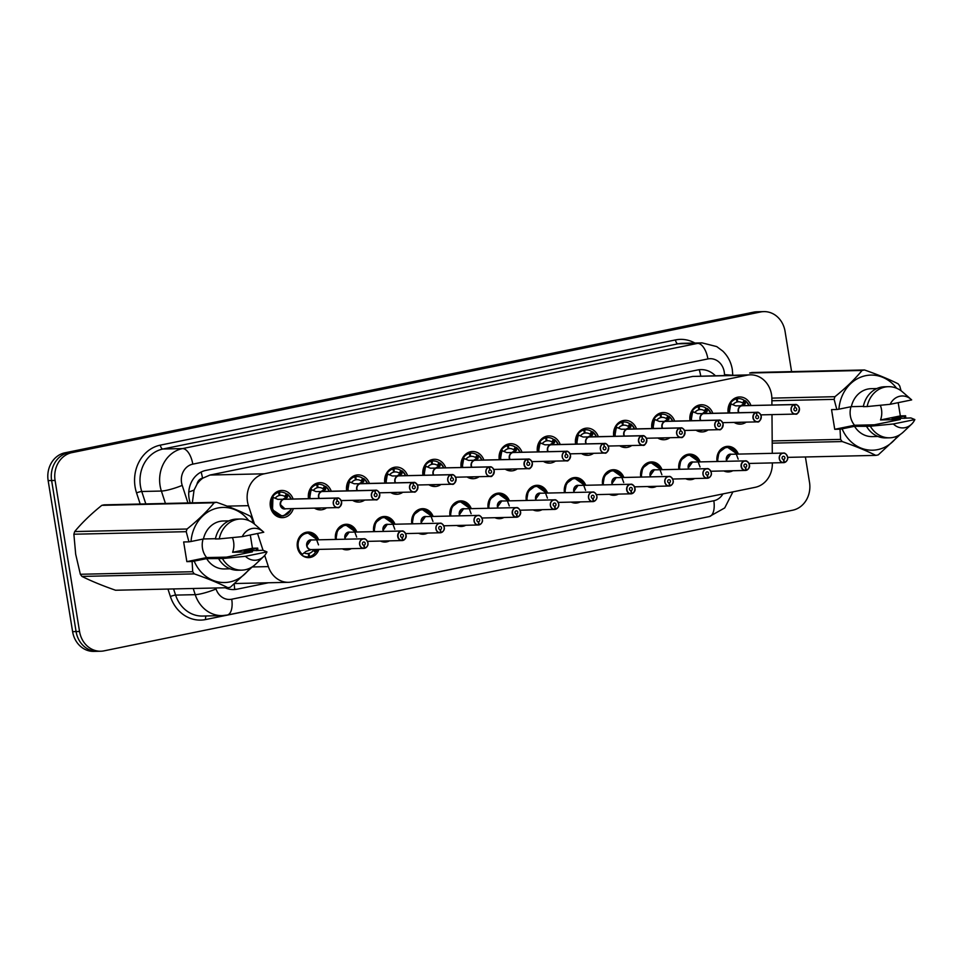 <?xml version="1.0" encoding="UTF-8"?>
<svg xmlns="http://www.w3.org/2000/svg" width="963" height="963" viewBox="0 0 963 963"><rect width="100%" height="100%" fill="white"/><g stroke="black" fill="none" stroke-linecap="round" stroke-linejoin="round"><path stroke-width="1.44" d="M318.885 549.404A12.784 11.207 -91.3 0 1 308.678 557.625A12.784 11.207 -91.3 0 1 297.374 547.092A12.784 11.207 -91.3 0 1 308.1 532.058A12.784 11.207 -91.3 0 1 318.669 539.81M351.29 548.669A12.784 11.207 -91.3 0 1 346.836 549.837A12.784 11.207 -91.3 0 1 342.334 548.874M335.545 539.436A12.784 11.207 -91.3 0 1 335.521 539.304A12.784 11.207 -91.3 0 1 346.259 524.269A12.784 11.207 -91.3 0 1 356.816 532.021M389.437 540.881A12.784 11.207 -91.3 0 1 384.983 542.049A12.784 11.207 -91.3 0 1 380.481 541.074M373.704 531.636A12.784 11.207 -91.3 0 1 373.68 531.516A12.784 11.207 -91.3 0 1 384.406 516.481A12.784 11.207 -91.3 0 1 394.974 524.233M427.596 533.081A12.784 11.207 -91.3 0 1 423.142 534.248A12.784 11.207 -91.3 0 1 418.64 533.285M411.851 523.848A12.784 11.207 -91.3 0 1 411.827 523.716A12.784 11.207 -91.3 0 1 422.564 508.681A12.784 11.207 -91.3 0 1 433.121 516.445M465.743 525.292A12.784 11.207 -91.3 0 1 461.289 526.46A12.784 11.207 -91.3 0 1 456.787 525.497M450.01 516.06A12.784 11.207 -91.3 0 1 449.986 515.927A12.784 11.207 -91.3 0 1 460.711 500.892A12.784 11.207 -91.3 0 1 471.28 508.645M503.89 517.504A12.784 11.207 -91.3 0 1 499.448 518.672A12.784 11.207 -91.3 0 1 494.946 517.697M488.157 508.259A12.784 11.207 -91.3 0 1 488.133 508.139A12.784 11.207 -91.3 0 1 498.858 493.104A12.784 11.207 -91.3 0 1 509.427 500.856M542.049 509.704A12.784 11.207 -91.3 0 1 537.595 510.872A12.784 11.207 -91.3 0 1 533.093 509.909M526.304 500.471A12.784 11.207 -91.3 0 1 526.292 500.339A12.784 11.207 -91.3 0 1 537.017 485.304A12.784 11.207 -91.3 0 1 547.586 493.068M580.195 501.916A12.784 11.207 -91.3 0 1 575.742 503.083A12.784 11.207 -91.3 0 1 571.24 502.12M564.462 492.683A12.784 11.207 -91.3 0 1 564.438 492.55A12.784 11.207 -91.3 0 1 575.164 477.516A12.784 11.207 -91.3 0 1 585.733 485.268M618.354 494.127A12.784 11.207 -91.3 0 1 613.9 495.295A12.784 11.207 -91.3 0 1 609.398 494.332M602.609 484.883A12.784 11.207 -91.3 0 1 602.585 484.762A12.784 11.207 -91.3 0 1 613.323 469.727A12.784 11.207 -91.3 0 1 623.88 477.479M656.501 486.327A12.784 11.207 -91.3 0 1 652.047 487.495A12.784 11.207 -91.3 0 1 647.545 486.532M640.768 477.094A12.784 11.207 -91.3 0 1 640.744 476.962A12.784 11.207 -91.3 0 1 651.47 461.927A12.784 11.207 -91.3 0 1 662.038 469.691M694.66 478.539A12.784 11.207 -91.3 0 1 690.206 479.706A12.784 11.207 -91.3 0 1 685.704 478.743M678.915 469.306A12.784 11.207 -91.3 0 1 678.891 469.174A12.784 11.207 -91.3 0 1 689.628 454.139A12.784 11.207 -91.3 0 1 700.185 461.891M732.807 470.751A12.784 11.207 -91.3 0 1 728.353 471.918A12.784 11.207 -91.3 0 1 723.851 470.955M717.062 461.506A12.784 11.207 -91.3 0 1 717.05 461.385A12.784 11.207 -91.3 0 1 727.775 446.351A12.784 11.207 -91.3 0 1 738.344 454.103M293.342 508.596A13.602 11.917 -91.3 0 1 282.388 517.661A13.602 11.917 -91.3 0 1 270.362 506.454A13.602 11.917 -91.3 0 1 281.774 490.456A13.602 11.917 -91.3 0 1 293.125 499.015M326.541 507.85A13.602 11.917 -91.3 0 1 320.547 509.872A13.602 11.917 -91.3 0 1 314.456 508.127M308.509 498.665L308.509 498.665A13.602 11.917 -91.3 0 1 319.921 482.668A13.602 11.917 -91.3 0 1 331.272 491.226M364.7 500.062A13.602 11.917 -91.3 0 1 358.693 502.072A13.602 11.917 -91.3 0 1 352.602 500.327M346.668 490.877A13.602 11.917 -91.3 0 1 346.668 490.865A13.602 11.917 -91.3 0 1 358.08 474.879A13.602 11.917 -91.3 0 1 369.431 483.426M402.847 492.262A13.602 11.917 -91.3 0 1 396.84 494.284A13.602 11.917 -91.3 0 1 390.749 492.538M384.815 483.077L384.815 483.077A13.602 11.917 -91.3 0 1 396.226 467.091A13.602 11.917 -91.3 0 1 407.578 475.638M441.006 484.473A13.602 11.917 -91.3 0 1 434.999 486.496A13.602 11.917 -91.3 0 1 428.908 484.75M422.962 475.289L422.962 475.289A13.602 11.917 -91.3 0 1 434.385 459.291A13.602 11.917 -91.3 0 1 445.737 467.849M479.153 476.685A13.602 11.917 -91.3 0 1 473.146 478.695A13.602 11.917 -91.3 0 1 467.055 476.95M461.121 467.5A13.602 11.917 -91.3 0 1 461.121 467.488A13.602 11.917 -91.3 0 1 472.532 451.503A13.602 11.917 -91.3 0 1 483.883 460.049M517.3 468.885A13.602 11.917 -91.3 0 1 511.305 470.907A13.602 11.917 -91.3 0 1 505.214 469.162M499.267 459.7L499.267 459.7A13.602 11.917 -91.3 0 1 510.679 443.714A13.602 11.917 -91.3 0 1 522.03 452.261M555.458 461.096A13.602 11.917 -91.3 0 1 549.452 463.119A13.602 11.917 -91.3 0 1 543.361 461.373M537.426 451.912L537.426 451.912A13.602 11.917 -91.3 0 1 548.838 435.914A13.602 11.917 -91.3 0 1 560.189 444.473M593.605 453.308A13.602 11.917 -91.3 0 1 587.599 455.318A13.602 11.917 -91.3 0 1 581.52 453.573M575.573 444.124A13.602 11.917 -91.3 0 1 575.573 444.112A13.602 11.917 -91.3 0 1 586.985 428.126A13.602 11.917 -91.3 0 1 598.336 436.672M631.764 445.508A13.602 11.917 -91.3 0 1 625.757 447.53A13.602 11.917 -91.3 0 1 619.666 445.785M613.732 436.323L613.732 436.323A13.602 11.917 -91.3 0 1 625.143 420.337A13.602 11.917 -91.3 0 1 636.495 428.884M669.911 437.72A13.602 11.917 -91.3 0 1 663.904 439.742A13.602 11.917 -91.3 0 1 657.813 437.996M651.879 428.535L651.879 428.535A13.602 11.917 -91.3 0 1 663.29 412.537A13.602 11.917 -91.3 0 1 674.642 421.096M708.07 429.931A13.602 11.917 -91.3 0 1 702.063 431.942A13.602 11.917 -91.3 0 1 695.972 430.196M690.026 420.747L690.026 420.747A13.602 11.917 -91.3 0 1 701.449 404.749A13.602 11.917 -91.3 0 1 712.801 413.296M746.217 422.131A13.602 11.917 -91.3 0 1 740.21 424.153A13.602 11.917 -91.3 0 1 734.119 422.408M728.184 412.946L728.184 412.946A13.602 11.917 -91.3 0 1 739.596 396.961A13.602 11.917 -91.3 0 1 750.947 405.507M771.917 405.038L771.881 398.754A23.979 21.005 88.7 0 0 771.532 394.589A23.979 21.005 88.7 0 0 750.321 374.836A23.979 21.005 88.7 0 0 747.047 375.209L264.319 473.796A23.979 21.005 88.7 0 0 248.454 505.659L254.485 524.125M196.958 484.293A23.979 21.005 -91.3 0 1 202.88 478.117L202.519 478.19A7.993 7.006 88.7 0 0 196.958 484.293L194.057 490.095L192.323 502.855M750.321 374.836L692.746 376.437L210.018 475.036L202.88 478.117M264.705 555.41L268.364 566.605A23.979 21.005 88.7 0 0 288.587 582.314A23.979 21.005 88.7 0 0 291.861 581.941L755.173 487.326A23.979 21.005 88.7 0 0 772.35 463.66L772.35 462.926M772.278 453.332L771.989 414.62M257.554 533.514L263.031 550.27L266.956 551.907A15.986 14.012 -91.3 0 1 263.633 556.566A15.986 14.012 -91.3 0 1 245.457 556.301L222.441 558.552L206.636 558.636L192.119 561.513L192.708 571.721L80.35 574.273A43.154 37.822 -91.3 0 0 81.963 576.428C91.256 581.062 102.451 585.673 115.572 590.247L227.918 587.707C218.637 583.072 207.43 578.474 194.321 573.888L81.963 576.428M805.405 456.98L809.522 482.391A23.979 21.005 -91.3 0 1 792.681 510.209L104.016 650.856A23.979 21.005 -91.3 0 1 100.742 651.229A23.979 21.005 -91.3 0 1 79.544 631.487L55.084 480.453L51.617 480.525A23.979 21.005 -91.3 0 1 68.457 452.706L757.111 312.06A23.979 21.005 -91.3 0 1 760.397 311.687A23.979 21.005 -91.3 0 0 757.111 312.06L68.457 452.706A23.979 21.005 -91.3 0 0 51.617 480.525L76.077 631.559L51.617 480.525L48.15 480.609A23.979 21.005 -91.3 0 1 64.99 452.791L753.656 312.144A23.979 21.005 -91.3 0 1 756.93 311.771L763.852 311.615A23.979 21.005 -91.3 0 1 785.062 331.356L791.586 371.622M100.742 651.229L97.275 651.313A23.979 21.005 -91.3 0 1 76.077 631.559A23.979 21.005 -91.3 0 0 97.275 651.313L93.82 651.385A23.979 21.005 -91.3 0 1 72.61 631.644L48.15 480.609M715.256 375.63A23.979 21.005 88.7 0 0 700.871 369.611A23.979 21.005 88.7 0 0 697.585 369.973L205.889 470.401A23.979 21.005 88.7 0 0 190.036 502.253L190.241 502.903M55.084 480.453A23.979 21.005 -91.3 0 1 71.912 452.634L760.577 311.976A23.979 21.005 -91.3 0 1 763.852 311.615M225.198 587.767A23.979 21.005 88.7 0 0 233.648 589.573A23.979 21.005 88.7 0 0 236.922 589.212L268.448 582.771M745.579 400.813A11.989 10.509 88.7 0 0 745.567 400.813L745.073 403.942L740.667 405.82M799.386 408.468A4.791 4.201 -91.3 0 1 791.117 410.142A4.791 4.201 -91.3 0 1 794.306 404.616L735.684 405.856L730.809 403.834L729.244 412.922A11.989 10.509 88.7 0 1 729.184 412.67A11.989 10.509 88.7 0 1 730.797 403.822L730.809 403.834M794.306 404.616L794.415 404.773A4.634 4.057 88.7 0 0 796.064 413.861A4.634 4.057 88.7 0 0 794.764 404.701L795.137 407.71L794.415 404.773M737.586 422.336A11.989 10.509 88.7 0 0 739.789 422.552A11.989 10.509 88.7 0 0 740.066 422.54M740.643 405.772L743.677 403.966L742.593 402.991L744.218 400.379A11.989 10.509 -91.3 0 0 738.477 398.598A11.989 10.509 -91.3 0 0 737.285 398.706L733.878 398.778M744.218 400.379L745.711 401.053A11.688 10.244 -91.4 0 1 749.045 405.555M730.797 403.822L730.436 403.196A11.989 10.509 -91.3 0 1 736.394 398.887L737.02 402.004A8.787 7.704 88.7 0 0 732.927 404.785M738.886 412.706A4.791 4.201 -91.4 0 1 738.465 411.333A4.791 4.201 88.7 0 0 738.886 412.706L738.465 411.333A4.791 4.201 88.7 0 1 741.654 405.82M794.764 404.701L794.668 404.544A4.791 4.201 -91.3 0 1 795.137 404.508L742.485 405.7A4.791 4.201 88.7 0 0 742.016 405.736L742.028 405.808M794.668 404.544L742.016 405.748M795.137 407.71A1.601 1.396 -91.3 0 1 796.702 409.022A1.601 1.396 -91.3 0 1 793.945 409.576A1.601 1.396 -91.3 0 1 795.017 407.734M736.394 398.887L733.625 398.947M737.285 398.706L737.682 401.872L736.996 401.884M739.789 422.54L741.426 422.36M742.593 402.991A8.787 7.704 88.7 0 0 738.549 401.788A8.787 7.704 88.7 0 0 737.682 401.872M730.411 403.834L730.436 403.196L731.736 404.195M784.051 462.469L784.002 462.625A4.791 4.201 -91.3 0 1 779.284 458.725A4.791 4.201 -91.3 0 1 783.304 453.079C784.869 452.658 786.29 453.97 787.565 457.04A4.791 4.201 -91.3 0 1 784.376 462.553L784.4 462.396A4.634 4.057 88.7 0 0 782.75 453.308A4.634 4.057 88.7 0 0 784.051 462.469L783.364 459.471M727.763 447.157A11.989 10.509 88.7 0 0 727.402 447.157A11.989 10.509 88.7 0 0 725.765 447.338A11.989 10.509 88.7 0 0 717.351 461.253A11.989 10.509 88.7 0 0 717.399 461.506L718.964 452.393L725.765 447.338L727.414 447.157L723.899 447.229M729.376 470.823A11.989 10.509 -91.3 0 1 729.268 470.859L728.365 471.039A11.989 10.509 -91.3 0 1 727.185 471.136A11.989 10.509 -91.3 0 1 724.97 470.919M787.541 457.028A4.791 4.201 -91.3 0 0 783.304 453.079L730.652 454.271A4.791 4.201 -91.2 0 0 726.632 459.917L730.652 454.271A4.791 4.201 88.7 0 0 727.041 461.289M783.677 459.459A1.601 1.396 -91.3 0 1 782.112 458.159A1.601 1.396 -91.3 0 1 784.869 457.594A1.601 1.396 -91.3 0 1 783.798 459.435L783.244 459.447M787.565 457.04C788.179 459.303 787.12 461.145 784.364 462.553L784.051 462.565M783.798 459.435L784.4 462.396M784.002 462.625L748.997 463.456M738.176 459.146L734.986 450.588L727.414 447.157L737.285 454.127M710.887 413.344A11.688 10.244 -91.4 0 0 707.552 408.842L706.926 411.731L702.521 413.609M703.484 413.609L697.537 413.645L692.65 411.622L691.085 420.723A11.989 10.509 88.7 0 1 691.037 420.47A11.989 10.509 88.7 0 1 692.65 411.622L692.289 410.984A11.989 10.509 -91.3 0 1 698.235 406.675L695.479 406.735M756.617 412.501L756.521 412.345A4.791 4.201 -91.3 0 1 761.227 416.245A4.791 4.201 -91.3 0 1 752.97 417.942A4.791 4.201 -91.3 0 1 756.16 412.417L756.268 412.573A4.634 4.057 88.7 0 0 757.917 421.65A4.634 4.057 88.7 0 0 756.617 412.501L756.978 415.51L756.268 412.573M699.427 430.124A11.989 10.509 88.7 0 0 701.642 430.341A11.989 10.509 88.7 0 0 701.907 430.329M707.408 408.613L707.42 408.601A11.989 10.509 88.7 0 0 707.42 408.601L705.422 411.213L704.447 410.78A8.787 7.704 88.7 0 0 700.402 409.588A8.787 7.704 88.7 0 0 699.523 409.66L698.837 409.672M704.447 410.78L706.06 408.18A11.989 10.509 -91.3 0 0 700.33 406.386A11.989 10.509 -91.3 0 0 699.138 406.494L695.731 406.567M706.06 408.18L707.035 408.613M698.235 406.675L698.861 409.793A8.787 7.704 88.7 0 0 694.768 412.585M756.16 412.417L703.508 413.609A4.791 4.201 88.7 0 0 700.727 420.506A4.791 4.201 -91.4 0 1 700.318 419.134L700.739 420.506M722.683 422.673L757.207 421.89C758.988 422.588 760.337 420.711 761.252 416.257C759.988 413.199 758.567 411.875 756.99 412.296L704.338 413.488A4.791 4.201 88.7 0 0 703.869 413.536L703.857 413.536A4.791 4.201 -91.4 0 1 703.869 413.536L703.869 413.596M756.521 412.345L703.869 413.536M756.978 415.51A1.601 1.396 -91.3 0 1 758.555 416.81A1.601 1.396 -91.3 0 1 755.799 417.376A1.601 1.396 -91.3 0 1 756.858 415.535M699.138 406.494L699.523 409.66M702.484 413.56L705.422 411.213M692.265 411.622L692.289 410.984L693.577 411.983M657.573 414.367L660.991 414.283A11.989 10.509 -91.3 0 1 662.171 414.186A11.989 10.509 -91.3 0 1 667.913 415.968L669.261 416.389A11.989 10.509 88.7 0 0 669.261 416.389L668.767 419.519L664.362 421.409M665.337 421.409L659.378 421.445L654.503 419.411L652.938 428.511A11.989 10.509 88.7 0 1 652.89 428.258A11.989 10.509 88.7 0 1 654.491 419.411L654.13 418.785A11.989 10.509 -91.3 0 1 660.088 414.475L657.32 414.535M684.524 430.461L719.06 429.679C720.842 430.377 722.19 428.499 723.105 424.045C721.841 420.987 720.42 419.675 718.843 420.097A4.791 4.201 -91.3 0 1 719.06 429.679A4.791 4.201 -91.3 0 1 718.001 420.205L718.109 420.362A4.634 4.057 88.7 0 0 719.758 429.45A4.634 4.057 88.7 0 0 718.458 420.289L718.362 420.133A4.791 4.201 -91.3 0 1 718.843 420.097L666.191 421.288A4.791 4.201 88.7 0 0 665.71 421.325L665.674 421.325M661.28 437.912A11.989 10.509 88.7 0 0 663.483 438.129A11.989 10.509 88.7 0 0 663.76 438.117M660.088 414.475L660.714 417.593A8.787 7.704 88.7 0 0 656.622 420.374M662.58 428.294A4.791 4.201 -91.4 0 1 662.159 426.922A4.791 4.201 88.7 0 0 662.58 428.294L662.159 426.922A4.791 4.201 88.7 0 1 665.349 421.397L718.001 420.205M718.362 420.133L665.722 421.397M718.458 420.289L718.831 423.299A1.601 1.396 -91.3 0 1 720.396 424.599A1.601 1.396 -91.3 0 1 717.652 425.165A1.601 1.396 -91.3 0 1 718.711 423.323L718.109 420.362M660.991 414.283L661.376 417.448L660.69 417.473M664.338 421.361L667.371 419.555L667.648 418.989L666.288 418.58A8.787 7.704 88.7 0 0 662.243 417.376A8.787 7.704 88.7 0 0 661.376 417.448M669.261 416.401L669.405 416.63A11.688 10.244 -91.4 0 1 672.74 421.132M654.106 419.423L654.13 418.785L655.43 419.784M619.426 422.155L622.832 422.083A11.989 10.509 -91.3 0 1 624.024 421.975A11.989 10.509 -91.3 0 1 629.754 423.756L631.114 424.177A11.989 10.509 88.7 0 0 631.114 424.177L630.621 427.319L626.215 429.197M627.178 429.197L621.231 429.233L616.344 427.211L614.779 436.299A11.989 10.509 88.7 0 1 614.731 436.046A11.989 10.509 88.7 0 1 616.344 427.199L615.983 426.573A11.989 10.509 -91.3 0 1 621.929 422.263L619.173 422.324M646.378 438.249L680.901 437.467C682.683 438.177 684.031 436.299 684.946 431.833C683.682 428.776 682.261 427.464 680.685 427.885A4.791 4.201 -91.3 0 1 680.901 437.467A4.791 4.201 -91.3 0 1 679.854 427.993L679.962 428.15A4.634 4.057 88.7 0 0 681.611 437.238A4.634 4.057 88.7 0 0 680.311 428.078L680.215 427.921A4.791 4.201 -91.3 0 1 680.685 427.885L628.032 429.077A4.791 4.201 88.7 0 0 627.563 429.113L627.527 429.125M623.121 445.713A11.989 10.509 88.7 0 0 625.336 445.929A11.989 10.509 88.7 0 0 625.613 445.917M621.929 422.263L622.567 425.381A8.787 7.704 88.7 0 0 618.475 428.162M624.433 436.083A4.791 4.201 -91.4 0 1 624.012 434.71A4.791 4.201 88.7 0 0 624.433 436.083L624.012 434.71A4.791 4.201 88.7 0 1 627.202 429.197L679.854 427.993M680.215 427.921L627.563 429.185M680.311 428.078L680.672 431.087A1.601 1.396 -91.3 0 1 682.249 432.399A1.601 1.396 -91.3 0 1 679.493 432.953A1.601 1.396 -91.3 0 1 680.552 431.111L679.962 428.15M622.832 422.083L623.23 425.249L622.543 425.261M626.191 429.149L629.224 427.343L628.141 426.368A8.787 7.704 88.7 0 0 624.096 425.165A8.787 7.704 88.7 0 0 623.23 425.249M631.114 424.189L631.259 424.43A11.688 10.244 -91.4 0 1 634.581 428.932M615.959 427.211L615.983 426.573L617.271 427.572M581.267 429.943L584.685 429.871A11.989 10.509 -91.3 0 1 585.865 429.763A11.989 10.509 -91.3 0 1 591.607 431.544L592.967 431.978A11.989 10.509 88.7 0 0 592.967 431.978L592.462 435.107L588.056 436.985L591.065 435.144L591.342 434.578L589.994 434.157A8.787 7.704 88.7 0 0 585.937 432.965A8.787 7.704 88.7 0 0 585.071 433.037L584.385 433.049M641.695 435.794L641.803 435.95A4.634 4.057 88.7 0 0 643.465 445.026A4.634 4.057 88.7 0 0 642.152 435.878L642.056 435.721A4.791 4.201 -91.3 0 1 646.775 439.622A4.791 4.201 -91.3 0 1 638.517 441.319A4.791 4.201 -91.3 0 1 641.695 435.794L583.084 437.021L578.197 434.999L576.632 444.099M608.219 446.05L642.754 445.267C644.536 445.965 645.884 444.087 646.799 439.634C645.535 436.576 644.115 435.252 642.538 435.673L589.886 436.865A4.791 4.201 88.7 0 0 589.404 436.913L589.38 436.913M578.197 434.999L578.185 434.987A11.989 10.509 88.7 0 0 576.584 443.847A11.989 10.509 88.7 0 0 576.62 444.099M584.974 453.501A11.989 10.509 88.7 0 0 587.177 453.717A11.989 10.509 88.7 0 0 587.454 453.705M578.185 434.987L577.824 434.361A11.989 10.509 -91.3 0 1 583.783 430.052L584.409 433.169A8.787 7.704 88.7 0 0 580.316 435.95M586.274 443.883A4.791 4.201 -91.4 0 1 585.865 442.511A4.791 4.201 88.7 0 0 586.274 443.883L585.865 442.511A4.791 4.201 88.7 0 1 589.043 436.985M642.056 435.721L589.416 436.973M642.152 435.878L642.526 438.887A1.601 1.396 -91.3 0 1 644.103 440.187A1.601 1.396 -91.3 0 1 641.346 440.753A1.601 1.396 -91.3 0 1 642.405 438.911L641.803 435.95M583.783 430.052L581.026 430.112M584.685 429.871L585.071 433.037M592.955 431.978L593.1 432.218A11.688 10.244 -91.4 0 1 596.434 436.721M577.8 434.999L577.824 434.361L579.124 435.36M745.904 470.257L745.844 470.426A4.791 4.201 -91.3 0 1 741.125 466.513A4.791 4.201 -91.3 0 1 749.395 464.828A4.791 4.201 -91.3 0 1 746.217 470.341L746.253 470.185A4.634 4.057 88.7 0 0 744.604 461.108A4.634 4.057 88.7 0 0 745.904 470.257L745.218 467.26M689.616 454.945A11.989 10.509 88.7 0 0 689.255 454.945A11.989 10.509 88.7 0 0 687.618 455.138A11.989 10.509 88.7 0 0 679.192 469.041A11.989 10.509 88.7 0 0 679.24 469.294M690.194 478.635L690.218 478.828A11.989 10.509 -91.3 0 1 689.027 478.936A11.989 10.509 -91.3 0 1 686.824 478.719M745.904 470.353L746.205 470.341C748.961 468.933 750.033 467.091 749.407 464.828C748.143 461.771 746.722 460.446 745.145 460.88L692.493 462.071A4.791 4.201 -91.2 0 0 688.473 467.705L692.493 462.071A4.791 4.201 88.7 0 0 688.894 469.077M745.531 467.248A1.601 1.396 -91.3 0 1 743.954 465.948A1.601 1.396 -91.3 0 1 746.71 465.382A1.601 1.396 -91.3 0 1 745.651 467.224L745.097 467.236M691.109 478.623L690.194 478.671M745.651 467.224L746.253 470.185M745.844 470.426L710.838 471.244M700.029 466.947L696.839 458.376L689.255 454.957L687.618 455.138L680.805 460.194L679.252 469.294M711.248 472.628A4.791 4.201 -91.3 0 1 708.07 478.13L708.094 477.985A4.634 4.057 88.7 0 0 706.445 468.897A4.634 4.057 88.7 0 0 707.745 478.057L707.059 475.048M651.47 462.734A11.989 10.509 88.7 0 0 651.108 462.746A11.989 10.509 88.7 0 0 649.459 462.926A11.989 10.509 88.7 0 0 641.045 476.829A11.989 10.509 88.7 0 0 641.093 477.094L642.658 467.982L649.459 462.926L651.108 462.746L647.593 462.818M653.07 486.411A11.989 10.509 -91.3 0 1 652.962 486.435L652.059 486.616A11.989 10.509 -91.3 0 1 650.88 486.724A11.989 10.509 -91.3 0 1 648.665 486.508M707.745 478.057L707.697 478.214A4.791 4.201 -91.3 0 1 702.978 474.302A4.791 4.201 -91.3 0 1 706.998 468.668L654.346 469.86A4.791 4.201 -91.2 0 0 650.326 475.493L654.346 469.86A4.791 4.201 88.7 0 0 650.735 476.866M707.384 475.048A1.601 1.396 -91.3 0 1 705.807 473.736A1.601 1.396 -91.3 0 1 708.563 473.182A1.601 1.396 -91.3 0 1 707.504 475.024L706.938 475.036M711.26 472.616C709.984 469.559 708.563 468.247 706.998 468.668A4.791 4.201 -91.3 0 1 711.236 472.616C711.874 474.891 710.814 476.721 708.058 478.142L707.745 478.142M707.504 475.024L708.094 477.985M707.697 478.214L672.692 479.032M661.87 474.735L658.68 466.176L651.108 462.746L660.979 469.715M669.598 485.846L669.55 486.002A4.791 4.201 -91.3 0 1 664.819 482.102A4.791 4.201 -91.3 0 1 673.089 480.405A4.791 4.201 -91.3 0 1 669.911 485.93L669.947 485.773A4.634 4.057 88.7 0 0 668.298 476.685A4.634 4.057 88.7 0 0 669.598 485.846L668.912 482.848M613.311 470.534A11.989 10.509 88.7 0 0 612.95 470.534A11.989 10.509 88.7 0 0 611.312 470.714A11.989 10.509 88.7 0 0 602.898 484.63A11.989 10.509 88.7 0 0 602.934 484.883L604.511 475.77L611.312 470.714L612.95 470.534L609.435 470.606M613.888 494.224L613.913 494.416A11.989 10.509 -91.3 0 1 612.721 494.513A11.989 10.509 -91.3 0 1 610.518 494.296M669.598 485.942L669.899 485.93C672.655 484.521 673.727 482.68 673.113 480.417C671.837 477.347 670.417 476.035 668.852 476.456L616.2 477.648A4.791 4.201 -91.2 0 0 612.167 483.294L616.2 477.648A4.791 4.201 88.7 0 0 612.588 484.666M669.225 482.836A1.601 1.396 -91.3 0 1 667.66 481.536A1.601 1.396 -91.3 0 1 670.404 480.97A1.601 1.396 -91.3 0 1 669.345 482.812L668.791 482.824M614.924 494.2A11.989 10.509 -91.3 0 1 614.815 494.224L613.888 494.248M669.345 482.812L669.947 485.773M669.55 486.002L634.533 486.833M623.723 482.523L620.533 473.965L612.95 470.534L622.82 477.504M771.869 398.128L834.945 396.696A43.154 37.822 -91.3 0 0 834.114 399.356L836.823 409.516L831.551 409.636L834.74 429.305L854.566 425.261L874.356 424.803L900.297 419.507L880.507 419.952L900.333 415.908L898.19 402.666M854.566 425.261A18.068 15.829 -91.3 0 1 850.377 415.956A18.068 15.829 -91.3 0 1 850.991 406.711M880.314 405.291A18.068 15.829 -91.3 0 1 881.506 409.588A18.068 15.829 -91.3 0 1 880.507 419.952M834.945 396.696C845.815 387.945 854.855 379.205 862.066 370.466L749.708 373.018A43.154 37.822 -91.3 0 1 752.139 372.525L864.497 369.973C877.522 374.523 888.717 379.121 898.106 383.792A43.154 37.822 -91.3 0 1 899.719 385.958L901.067 390.761M836.823 409.516L838.917 409.179A37.557 32.911 -91.3 0 1 861.56 376.846A37.557 32.911 -91.3 0 1 896.601 388.233M862.066 370.466A43.154 37.822 -91.3 0 1 864.497 369.973M838.917 409.179L851.34 406.651A23.979 21.005 -91.3 0 1 871.166 388.679L876.848 388.546M851.34 406.651L863.366 406.374M888.452 386.681A25.568 22.414 -91.3 0 0 867.157 406.555L863.305 406.651A25.568 22.414 -91.3 0 1 884.612 386.765L888.452 386.681A25.568 22.414 -91.3 0 1 902.56 391.953L910.95 399.26A15.986 14.012 -91.3 0 1 911.66 399.91L890.161 404.304A15.986 14.012 -91.3 0 1 910.95 399.26M867.157 406.555L890.161 404.304M834.114 399.356L771.893 400.764M772.182 440.946L840.603 439.393L840.013 429.185L842.107 428.848A37.557 32.911 -91.3 0 0 897.685 435.902M787.614 457.377L875.812 455.379C866.519 450.756 855.325 446.146 842.216 441.56L772.206 443.149M842.216 441.56A43.154 37.822 -91.3 0 1 840.603 439.393M900.381 434.373L878.256 454.885A43.154 37.822 -91.3 0 1 875.812 455.379M900.333 415.908L905.605 415.787L905.81 418.279M905.605 415.787L904.51 416.1A37.557 32.911 -91.3 0 1 904.281 418.363M904.51 416.1L892.087 418.64L910.914 417.942L914.85 419.579A15.986 14.012 -91.3 0 1 911.516 424.238L903.463 431.918A25.568 22.414 -91.3 0 1 889.619 437.816L885.767 437.9A25.568 22.414 -91.3 0 1 866.495 426.308L854.53 426.308L842.107 428.848M877.931 436.48L872.261 436.612A23.979 21.005 -91.3 0 1 854.53 426.308M889.619 437.816A25.568 22.414 -91.3 0 1 870.335 426.224L866.495 426.308M911.516 424.238A15.986 14.012 -91.3 0 1 893.351 423.973L870.335 426.224M893.351 423.973L914.85 419.579M834.74 429.305L840.013 429.185M186.22 531.684L73.874 534.224A43.154 37.822 -91.3 0 1 74.693 531.564L187.051 529.024A43.154 37.822 -91.3 0 0 186.22 531.684L188.929 541.844L183.656 541.964L186.846 561.634L206.672 557.577L226.461 557.132L252.402 551.835L232.613 552.281L252.438 548.236L250.296 534.995M206.672 557.577A18.068 15.829 -91.3 0 1 202.483 548.272A18.068 15.829 -91.3 0 1 203.097 539.039M232.42 537.619A18.068 15.829 -91.3 0 1 233.612 541.916A18.068 15.829 -91.3 0 1 232.613 552.281M73.874 534.224L75.692 554.279L80.35 574.273M187.051 529.024C197.921 520.273 206.961 511.534 214.171 502.794L101.813 505.346C90.943 514.086 81.915 522.837 74.693 531.564M101.813 505.346A43.154 37.822 -91.3 0 1 104.257 504.841L216.603 502.301C229.627 506.839 240.822 511.449 250.211 516.12A43.154 37.822 -91.3 0 1 251.825 518.287L253.185 523.09M188.929 541.844L191.023 541.507A37.557 32.911 -91.3 0 1 213.666 509.174A37.557 32.911 -91.3 0 1 248.707 520.562M214.171 502.794A43.154 37.822 -91.3 0 1 216.603 502.301M191.023 541.507L203.446 538.967A23.979 21.005 -91.3 0 1 223.272 520.995L228.953 520.875M203.446 538.967L215.471 538.702M240.557 519.009A25.568 22.414 -91.3 0 0 219.263 538.883L215.411 538.967A25.568 22.414 -91.3 0 1 236.717 519.093L240.557 519.009A25.568 22.414 -91.3 0 1 254.665 524.269L263.055 531.576A15.986 14.012 -91.3 0 1 263.766 532.238L242.267 536.632A15.986 14.012 -91.3 0 1 263.055 531.576M219.263 538.883L242.267 536.632M194.321 573.888A43.154 37.822 -91.3 0 1 192.708 571.721M252.487 566.701L230.362 587.213A43.154 37.822 -91.3 0 1 227.918 587.707M252.438 548.236L257.711 548.116L257.915 550.607M257.711 548.116L256.615 548.429A37.557 32.911 -91.3 0 1 256.387 550.692M249.79 568.23A37.557 32.911 -91.3 0 1 194.213 561.176M230.037 568.808L224.367 568.94A23.979 21.005 -91.3 0 1 206.636 558.636M256.615 548.429L244.193 550.968L263.019 550.27M263.633 556.566L255.568 564.246A25.568 22.414 -91.3 0 1 241.725 570.144L237.873 570.228A25.568 22.414 -91.3 0 1 218.601 558.636M241.725 570.144A25.568 22.414 -91.3 0 1 222.441 558.552M245.457 556.301L266.956 551.907M186.846 561.634L192.119 561.513M543.12 437.744L546.527 437.659A11.989 10.509 -91.3 0 1 547.718 437.563A11.989 10.509 -91.3 0 1 553.46 439.345L554.808 439.766A11.989 10.509 88.7 0 0 554.808 439.766L554.315 442.896L549.909 444.786M603.548 443.582L603.657 443.738A4.634 4.057 88.7 0 0 605.306 452.827A4.634 4.057 88.7 0 0 604.006 443.666L603.909 443.51A4.791 4.201 -91.3 0 1 608.628 447.422A4.791 4.201 -91.3 0 1 600.358 449.107A4.791 4.201 -91.3 0 1 603.548 443.582L544.926 444.822L540.038 442.787L538.473 451.888A11.989 10.509 88.7 0 1 538.425 451.635A11.989 10.509 88.7 0 1 540.038 442.787L539.677 442.161A11.989 10.509 -91.3 0 1 545.636 437.84L542.867 437.912M570.072 453.838L604.595 453.055C606.377 453.754 607.725 451.876 608.64 447.422C607.376 444.364 605.956 443.052 604.379 443.474L551.727 444.665A4.791 4.201 88.7 0 0 551.257 444.701L551.221 444.701M546.828 461.289A11.989 10.509 88.7 0 0 549.03 461.506A11.989 10.509 88.7 0 0 549.307 461.494M545.636 437.84L546.262 440.97A8.787 7.704 88.7 0 0 542.169 443.75M548.128 451.671A4.791 4.201 -91.4 0 1 547.706 450.299A4.791 4.201 88.7 0 0 548.128 451.671L547.706 450.299A4.791 4.201 88.7 0 1 550.896 444.774M603.909 443.51L551.257 444.774M604.006 443.666L604.379 446.676A1.601 1.396 -91.3 0 1 605.944 447.976A1.601 1.396 -91.3 0 1 603.187 448.541A1.601 1.396 -91.3 0 1 604.258 446.7L603.657 443.738M546.527 437.659L546.924 440.825L546.238 440.849M549.885 444.737L552.918 442.932L553.195 442.366L551.835 441.957A8.787 7.704 88.7 0 0 547.791 440.753A8.787 7.704 88.7 0 0 546.924 440.825M554.808 439.778L554.953 440.007A11.688 10.244 -91.4 0 1 558.275 444.509M539.653 442.799L539.677 442.161L540.977 443.161M504.961 445.532L508.38 445.46A11.989 10.509 -91.3 0 1 509.571 445.351A11.989 10.509 -91.3 0 1 515.301 447.133L516.662 447.554A11.989 10.509 88.7 0 0 516.662 447.554L516.168 450.696L511.762 452.574M565.401 451.37L565.51 451.527A4.634 4.057 88.7 0 0 567.159 460.615A4.634 4.057 88.7 0 0 565.847 451.454L565.75 451.298A4.791 4.201 -91.3 0 1 570.469 455.21A4.791 4.201 -91.3 0 1 562.211 456.895A4.791 4.201 -91.3 0 1 565.401 451.37L506.779 452.61L501.892 450.588L500.327 459.676A11.989 10.509 88.7 0 1 500.279 459.423A11.989 10.509 88.7 0 1 501.879 450.576L501.53 449.95A11.989 10.509 -91.3 0 1 507.477 445.64L504.72 445.7M508.669 469.089A11.989 10.509 88.7 0 0 510.884 469.306A11.989 10.509 88.7 0 0 511.148 469.294M507.477 445.64L508.103 448.758A8.787 7.704 88.7 0 0 504.01 451.539M509.969 459.459A4.791 4.201 -91.4 0 1 509.559 458.087A4.791 4.201 88.7 0 0 509.969 459.459L509.559 458.087A4.791 4.201 88.7 0 1 512.737 452.574M531.925 461.626L566.449 460.844C568.23 461.554 569.578 459.676 570.493 455.21C569.229 452.153 567.809 450.84 566.232 451.262L513.58 452.454A4.791 4.201 88.7 0 0 513.098 452.49L513.11 452.562M565.75 451.298L513.098 452.502M565.847 451.454L566.22 454.464A1.601 1.396 -91.3 0 1 567.797 455.776A1.601 1.396 -91.3 0 1 565.04 456.33A1.601 1.396 -91.3 0 1 566.1 454.488L565.51 451.527M508.38 445.46L508.765 448.626L508.079 448.638M511.726 452.526L514.772 450.72L513.688 449.745A8.787 7.704 88.7 0 0 509.644 448.541A8.787 7.704 88.7 0 0 508.765 448.626M516.649 447.566L516.794 447.807A11.688 10.244 -91.4 0 1 520.128 452.309M501.494 450.588L501.53 449.95L502.818 450.949M466.814 453.32L470.233 453.248A11.989 10.509 -91.3 0 1 471.413 453.14A11.989 10.509 -91.3 0 1 477.154 454.921L478.503 455.355A11.989 10.509 88.7 0 0 478.503 455.355L478.009 458.484L473.603 460.362M527.243 459.17L527.351 459.327A4.634 4.057 88.7 0 0 529 468.403A4.634 4.057 88.7 0 0 527.7 459.255L527.604 459.098A4.791 4.201 -91.3 0 1 532.322 462.998A4.791 4.201 -91.3 0 1 524.053 464.684A4.791 4.201 -91.3 0 1 527.243 459.17L468.62 460.398L463.745 458.376L462.18 467.476A11.989 10.509 88.7 0 1 462.132 467.224A11.989 10.509 88.7 0 1 463.733 458.364L463.372 457.738A11.989 10.509 -91.3 0 1 469.33 453.429L466.561 453.489M470.522 476.878A11.989 10.509 88.7 0 0 472.725 477.094A11.989 10.509 88.7 0 0 473.002 477.082M469.33 453.429L469.956 456.546A8.787 7.704 88.7 0 0 465.863 459.327M471.822 467.26A4.791 4.201 -91.4 0 1 471.401 465.887A4.791 4.201 88.7 0 0 471.822 467.26L471.401 465.887A4.791 4.201 88.7 0 1 474.59 460.362M493.766 469.426L528.302 468.644C530.083 469.342 531.432 467.464 532.334 462.998C531.07 459.953 529.65 458.629 528.085 459.05L475.421 460.242A4.791 4.201 88.7 0 0 474.952 460.29L474.964 460.35M527.604 459.098L474.952 460.29M527.7 459.255L528.073 462.264A1.601 1.396 -91.3 0 1 529.638 463.564A1.601 1.396 -91.3 0 1 526.893 464.13A1.601 1.396 -91.3 0 1 527.953 462.288L527.351 459.327M470.233 453.248L470.618 456.414L469.932 456.426M473.579 460.314L476.613 458.52L476.89 457.955L475.529 457.533A8.787 7.704 88.7 0 0 471.485 456.342A8.787 7.704 88.7 0 0 470.618 456.414M478.503 455.355L478.647 455.595A11.688 10.244 -91.4 0 1 481.982 460.097M463.347 458.376L463.372 457.738L464.672 458.737M631.451 493.634L631.391 493.802A4.791 4.201 -91.3 0 1 626.672 489.89A4.791 4.201 -91.3 0 1 630.693 484.257C632.27 483.823 633.69 485.147 634.954 488.205C635.568 490.468 634.509 492.31 631.752 493.718L631.788 493.562A4.634 4.057 88.7 0 0 630.139 484.485A4.634 4.057 88.7 0 0 631.451 493.634L630.753 490.636M575.164 478.322A11.989 10.509 88.7 0 0 574.803 478.322A11.989 10.509 88.7 0 0 573.166 478.515A11.989 10.509 88.7 0 0 564.739 492.418A11.989 10.509 88.7 0 0 564.787 492.671L566.352 483.57L573.166 478.515L574.803 478.322L571.288 478.406M576.765 501.988A11.989 10.509 -91.3 0 1 576.656 502.024L575.766 502.205A11.989 10.509 -91.3 0 1 574.574 502.313A11.989 10.509 -91.3 0 1 572.371 502.096M634.942 488.205A4.791 4.201 -91.3 0 0 630.693 484.257L578.041 485.448A4.791 4.201 -91.2 0 0 574.02 491.082L578.041 485.448A4.791 4.201 88.7 0 0 574.442 492.454M631.078 490.624A1.601 1.396 -91.3 0 1 629.501 489.324A1.601 1.396 -91.3 0 1 632.258 488.759A1.601 1.396 -91.3 0 1 631.198 490.6L630.633 490.612M631.198 490.6L631.788 493.562M631.391 493.802L596.386 494.621M585.576 490.323L582.386 481.753L574.803 478.322L584.673 485.292M593.292 501.518L593.641 501.362A4.634 4.057 88.7 0 0 591.992 492.274A4.634 4.057 88.7 0 0 593.292 501.434L592.606 498.425M537.005 486.11A11.989 10.509 88.7 0 0 536.644 486.11A11.989 10.509 88.7 0 0 535.007 486.303A11.989 10.509 88.7 0 0 526.592 500.206A11.989 10.509 88.7 0 0 526.629 500.459L528.206 491.359L535.007 486.303L536.644 486.122L533.141 486.195M537.583 509.812L537.607 509.993A11.989 10.509 -91.3 0 1 536.427 510.101A11.989 10.509 -91.3 0 1 534.212 509.884M593.292 501.434L593.232 501.591A4.791 4.201 -91.3 0 1 588.525 497.678A4.791 4.201 -91.3 0 1 592.546 492.045L539.894 493.237A4.791 4.201 -91.2 0 0 535.873 498.87L539.894 493.237A4.791 4.201 88.7 0 0 536.283 500.242M592.919 498.425A1.601 1.396 -91.3 0 1 591.354 497.113A1.601 1.396 -91.3 0 1 594.111 496.559A1.601 1.396 -91.3 0 1 593.039 498.401L592.486 498.413M538.618 509.788A11.989 10.509 -91.3 0 1 538.51 509.812L537.595 509.836M593.039 498.401L593.641 501.362M547.417 498.112L544.227 489.553L536.644 486.122L546.527 493.092M555.145 509.222L555.085 509.379A4.791 4.201 -91.3 0 1 550.367 505.479A4.791 4.201 -91.3 0 1 558.636 503.781A4.791 4.201 -91.3 0 1 555.458 509.307L555.495 509.15A4.634 4.057 88.7 0 0 553.833 500.062A4.634 4.057 88.7 0 0 555.145 509.222L554.459 506.213M498.858 493.911A11.989 10.509 88.7 0 0 498.497 493.911A11.989 10.509 88.7 0 0 496.86 494.091A11.989 10.509 88.7 0 0 488.434 508.007A11.989 10.509 88.7 0 0 488.482 508.259L490.047 499.147L496.86 494.091L498.497 493.911L494.982 493.983M500.351 517.576L499.46 517.793A11.989 10.509 -91.3 0 1 498.268 517.889A11.989 10.509 -91.3 0 1 496.065 517.673M555.133 509.319L555.446 509.307C558.203 507.898 559.274 506.057 558.648 503.793C557.384 500.724 555.964 499.412 554.387 499.833L501.735 501.025A4.791 4.201 -91.2 0 0 497.715 506.67L501.735 501.025A4.791 4.201 88.7 0 0 498.136 508.043M554.772 506.213A1.601 1.396 -91.3 0 1 553.195 504.913A1.601 1.396 -91.3 0 1 555.952 504.347A1.601 1.396 -91.3 0 1 554.893 506.189L554.339 506.201M554.893 506.189L555.495 509.15M555.085 509.379L520.08 510.209M509.271 505.9L506.081 497.341L498.497 493.911L508.368 500.88M440.368 463.155A11.989 10.509 88.7 0 0 440.356 463.143L439.862 466.273L435.457 468.162M489.096 466.959L489.204 467.115A4.634 4.057 88.7 0 0 490.853 476.204A4.634 4.057 88.7 0 0 489.553 467.043L489.457 466.886A4.791 4.201 -91.3 0 1 494.163 470.799A4.791 4.201 -91.3 0 1 485.906 472.484A4.791 4.201 -91.3 0 1 489.096 466.959L430.473 468.199L425.586 466.164L424.021 475.265A11.989 10.509 88.7 0 1 423.973 475.012A11.989 10.509 88.7 0 1 425.586 466.164L425.225 465.538A11.989 10.509 -91.3 0 1 431.171 461.217L428.415 461.289M432.363 484.666A11.989 10.509 88.7 0 0 434.578 484.883A11.989 10.509 88.7 0 0 434.843 484.871M435.42 468.114L438.466 466.309L438.743 465.743L437.383 465.334L438.996 462.721A11.989 10.509 -91.3 0 0 433.266 460.94A11.989 10.509 -91.3 0 0 432.074 461.036L428.667 461.121M438.996 462.721L440.5 463.384A11.688 10.244 -91.4 0 1 443.823 467.886M431.171 461.217L431.809 464.347A8.787 7.704 88.7 0 0 427.704 467.127M433.663 475.048A4.791 4.201 -91.4 0 1 433.254 473.676A4.791 4.201 88.7 0 0 433.663 475.048L433.254 473.676A4.791 4.201 88.7 0 1 436.444 468.15M455.619 477.215L490.143 476.432C491.924 477.13 493.273 475.253 494.188 470.799C492.924 467.741 491.503 466.429 489.926 466.838L437.274 468.042A4.791 4.201 88.7 0 0 436.805 468.078L436.805 468.138M489.457 466.886L436.805 468.078A4.791 4.201 -91.4 0 1 436.805 468.078M489.553 467.043L489.914 470.052A1.601 1.396 -91.3 0 1 491.491 471.352A1.601 1.396 -91.3 0 1 488.735 471.918A1.601 1.396 -91.3 0 1 489.794 470.076L489.204 467.115M432.074 461.036L432.459 464.202L431.785 464.226M437.383 465.334A8.787 7.704 88.7 0 0 433.338 464.13A8.787 7.704 88.7 0 0 432.459 464.202M425.201 466.164L425.225 465.538L426.513 466.537M405.676 475.686A11.688 10.244 -91.4 0 0 402.341 471.184L401.703 474.073L397.298 475.951M450.937 474.747L451.045 474.903A4.634 4.057 88.7 0 0 452.694 483.992A4.634 4.057 88.7 0 0 451.394 474.831L451.298 474.675A4.791 4.201 -91.3 0 1 456.017 478.587A4.791 4.201 -91.3 0 1 447.747 480.272A4.791 4.201 -91.3 0 1 450.937 474.747L392.326 475.987L387.439 473.965L385.874 483.053A11.989 10.509 88.7 0 1 385.826 482.8A11.989 10.509 88.7 0 1 387.427 473.952L387.066 473.327A11.989 10.509 -91.3 0 1 393.024 469.017L390.268 469.077M394.216 492.466A11.989 10.509 88.7 0 0 396.419 492.671A11.989 10.509 88.7 0 0 396.696 492.671M402.209 470.943A11.989 10.509 88.7 0 0 402.197 470.931L400.199 473.543L399.224 473.122A8.787 7.704 88.7 0 0 395.179 471.918A8.787 7.704 88.7 0 0 394.312 472.002L393.626 472.014M399.224 473.122L400.849 470.51A11.989 10.509 -91.3 0 0 395.107 468.728A11.989 10.509 -91.3 0 0 393.927 468.825L390.509 468.909M400.849 470.51L401.824 470.943M393.024 469.017L393.65 472.135A8.787 7.704 88.7 0 0 389.558 474.915M398.285 475.939A4.791 4.201 88.7 0 0 395.516 482.836L395.107 481.464M417.461 485.003L451.996 484.22C453.778 484.931 455.126 483.053 456.041 478.587C454.777 475.529 453.356 474.217 451.779 474.639L399.127 475.83A4.791 4.201 88.7 0 0 398.646 475.866L451.298 474.675M451.394 474.831L451.767 477.841A1.601 1.396 -91.3 0 1 453.344 479.153A1.601 1.396 -91.3 0 1 450.588 479.706A1.601 1.396 -91.3 0 1 451.647 477.865L451.045 474.903M393.927 468.825L394.312 472.002M397.274 475.903L400.199 473.543M387.042 473.965L387.066 473.327L388.366 474.326M352.362 476.697L355.768 476.625A11.989 10.509 -91.3 0 1 356.96 476.516A11.989 10.509 -91.3 0 1 362.69 478.298L364.05 478.731A11.989 10.509 88.7 0 0 364.05 478.731L363.557 481.861L359.151 483.739M360.126 483.739L354.167 483.775L349.28 481.753L347.715 490.853A11.989 10.509 88.7 0 1 347.667 490.6A11.989 10.509 88.7 0 1 349.28 481.741L348.919 481.115A11.989 10.509 -91.3 0 1 354.866 476.805L352.109 476.866M379.314 492.803L413.837 492.021C415.619 492.719 416.967 490.841 417.882 486.375C416.618 483.33 415.197 482.006 413.621 482.427A4.791 4.201 -91.3 0 1 413.837 492.021A4.791 4.201 -91.3 0 1 412.79 482.547L412.898 482.692A4.634 4.057 88.7 0 0 414.547 491.78A4.634 4.057 88.7 0 0 413.247 482.632L413.151 482.475A4.791 4.201 -91.3 0 1 413.621 482.427L360.969 483.619A4.791 4.201 88.7 0 0 360.499 483.667L360.463 483.667M356.057 500.254A11.989 10.509 88.7 0 0 358.272 500.471A11.989 10.509 88.7 0 0 358.549 500.459M354.866 476.805L355.503 479.923A8.787 7.704 88.7 0 0 351.411 482.704M357.369 490.636A4.791 4.201 -91.4 0 1 356.948 489.264A4.791 4.201 88.7 0 0 357.369 490.636L356.948 489.264A4.791 4.201 88.7 0 1 360.138 483.739L412.79 482.547M413.151 482.475L360.499 483.727M413.247 482.632L413.621 485.641A1.601 1.396 -91.3 0 1 415.185 486.941A1.601 1.396 -91.3 0 1 412.429 487.507A1.601 1.396 -91.3 0 1 413.5 485.665L412.898 482.692M355.768 476.625L356.166 479.791L355.479 479.803M359.127 483.691L362.16 481.897L362.437 481.331L361.077 480.91A8.787 7.704 88.7 0 0 357.032 479.718A8.787 7.704 88.7 0 0 356.166 479.791M364.05 478.731L364.195 478.972A11.688 10.244 -91.4 0 1 367.517 483.474M348.895 481.753L348.919 481.115L350.207 482.114M314.203 484.497L317.621 484.413A11.989 10.509 -91.3 0 1 318.801 484.305A11.989 10.509 -91.3 0 1 324.543 486.098L325.903 486.52A11.989 10.509 88.7 0 1 325.915 486.532L325.41 489.649L320.992 491.539M321.967 491.527L316.02 491.575L311.133 489.541L309.568 498.641A11.989 10.509 88.7 0 1 309.52 498.389A11.989 10.509 88.7 0 1 311.121 489.541L310.76 488.915A11.989 10.509 -91.3 0 1 316.719 484.594L313.962 484.666M341.167 500.591L375.69 499.809C377.472 500.507 378.82 498.629 379.735 494.175C378.471 491.118 377.051 489.806 375.474 490.215A4.791 4.201 -91.3 0 1 375.69 499.809A4.791 4.201 -91.3 0 1 374.631 490.336L374.739 490.492A4.634 4.057 88.7 0 0 376.401 499.58A4.634 4.057 88.7 0 0 375.089 490.42L374.992 490.263A4.791 4.201 -91.3 0 1 375.474 490.215L322.822 491.419A4.791 4.201 88.7 0 0 322.34 491.455L322.316 491.455M317.91 508.043A11.989 10.509 88.7 0 0 320.125 508.259A11.989 10.509 88.7 0 0 320.39 508.247M316.719 484.594L317.345 487.711A8.787 7.704 88.7 0 0 313.252 490.504M319.21 498.425A4.791 4.201 -91.4 0 1 318.801 497.052A4.791 4.201 88.7 0 0 319.21 498.425L318.801 497.052A4.791 4.201 88.7 0 1 321.979 491.527L374.631 490.336M374.992 490.263L322.352 491.515M375.089 490.42L375.462 493.429A1.601 1.396 -91.3 0 1 377.039 494.729A1.601 1.396 -91.3 0 1 374.282 495.295A1.601 1.396 -91.3 0 1 375.341 493.453L374.739 490.492M317.621 484.413L318.007 487.579L317.321 487.603M320.968 491.491L324.001 489.686L324.278 489.12L322.93 488.71A8.787 7.704 88.7 0 0 318.873 487.507A8.787 7.704 88.7 0 0 318.007 487.579M325.903 486.52L326.036 486.76A11.688 10.244 -91.4 0 1 329.37 491.262M310.736 489.541L310.76 488.915L312.06 489.914M276.056 492.286L279.463 492.201A11.989 10.509 -91.3 0 1 280.654 492.105A11.989 10.509 -91.3 0 1 286.396 493.887L287.744 494.308A11.989 10.509 88.7 0 0 287.744 494.308L287.251 497.45L282.845 499.328M336.484 498.124L336.593 498.28A4.634 4.057 88.7 0 0 338.242 507.369A4.634 4.057 88.7 0 0 336.942 498.208L336.845 498.052A4.791 4.201 -91.3 0 1 341.564 501.964A4.791 4.201 -91.3 0 1 333.294 503.649A4.791 4.201 -91.3 0 1 336.484 498.124L277.862 499.364L272.974 497.329L272.493 509.788L281.966 516.048A11.989 10.509 88.7 0 0 282.243 516.048M283.832 499.316A4.791 4.201 88.7 0 0 280.642 504.841A4.791 4.201 -91.4 0 0 284.879 508.789L280.642 504.841A4.791 4.201 88.7 0 0 284.879 508.789L337.531 507.597C339.313 508.308 340.661 506.43 341.576 501.964C340.312 498.906 338.892 497.594 337.315 498.015L284.663 499.207A4.791 4.201 88.7 0 0 284.193 499.243L284.157 499.243M272.589 497.341L272.613 496.703L272.974 497.329A11.989 10.509 88.7 0 0 271.361 506.177A11.989 10.509 88.7 0 0 281.966 516.048L283.603 515.867L290.958 509.776M273.913 497.702L272.613 496.703A11.989 10.509 -91.3 0 1 278.572 492.394L279.198 495.512A8.787 7.704 88.7 0 0 275.105 498.292M336.845 498.052L284.205 499.316M336.942 498.208L337.315 501.217A1.601 1.396 -91.3 0 1 338.88 502.517A1.601 1.396 -91.3 0 1 336.123 503.083A1.601 1.396 -91.3 0 1 337.194 501.242L336.593 498.28M278.572 492.394L275.803 492.454M279.463 492.201L279.86 495.379L279.174 495.391M282.821 499.279L285.855 497.474L284.771 496.499A8.787 7.704 88.7 0 0 280.727 495.295A8.787 7.704 88.7 0 0 279.86 495.379M287.744 494.32L287.889 494.549A11.688 10.244 -91.4 0 1 291.223 499.063M516.987 517.011L516.938 517.179A4.791 4.201 -91.3 0 1 512.22 513.267A4.791 4.201 -91.3 0 1 520.477 511.582A4.791 4.201 -91.3 0 1 517.312 517.095L517.336 516.938A4.634 4.057 88.7 0 0 515.687 507.862A4.634 4.057 88.7 0 0 516.987 517.011L516.3 514.013M460.699 501.699A11.989 10.509 88.7 0 0 460.35 501.699A11.989 10.509 88.7 0 0 458.701 501.879A11.989 10.509 88.7 0 0 450.287 515.795A11.989 10.509 88.7 0 0 450.335 516.048L451.9 506.947L458.701 501.879L460.35 501.699L456.835 501.783M461.277 525.389L461.301 525.581A11.989 10.509 -91.3 0 1 460.121 525.69A11.989 10.509 -91.3 0 1 457.906 525.473M516.987 517.107L517.287 517.095C520.056 515.687 521.115 513.845 520.501 511.582C519.226 508.524 517.805 507.2 516.24 507.633L463.588 508.825A4.791 4.201 -91.2 0 0 459.568 514.459L463.588 508.825A4.791 4.201 88.7 0 0 459.977 515.831M516.625 514.001A1.601 1.396 -91.3 0 1 515.049 512.701A1.601 1.396 -91.3 0 1 517.805 512.135A1.601 1.396 -91.3 0 1 516.746 513.977L516.18 513.989M462.312 525.365A11.989 10.509 -91.3 0 1 462.204 525.401L461.289 525.425M516.746 513.977L517.336 516.938M516.938 517.179L481.933 517.998M471.112 513.7L467.922 505.13L460.35 501.699L470.221 508.669M478.84 524.811L478.78 524.967A4.791 4.201 -91.3 0 1 474.061 521.055A4.791 4.201 -91.3 0 1 482.331 519.37A4.791 4.201 -91.3 0 1 479.153 524.883L479.189 524.739A4.634 4.057 88.7 0 0 477.54 515.65A4.634 4.057 88.7 0 0 478.84 524.811L478.154 521.802M422.552 509.487A11.989 10.509 88.7 0 0 422.191 509.487A11.989 10.509 88.7 0 0 420.554 509.68A11.989 10.509 88.7 0 0 412.14 523.583A11.989 10.509 88.7 0 0 412.176 523.836L413.741 514.736L420.554 509.68L422.191 509.499L418.676 509.571M424.045 533.165L423.154 533.37A11.989 10.509 -91.3 0 1 421.963 533.478A11.989 10.509 -91.3 0 1 419.76 533.261M478.84 524.895L479.141 524.895C481.897 523.475 482.969 521.633 482.343 519.37C481.079 516.312 479.658 515 478.093 515.422L425.429 516.613A4.791 4.201 -91.2 0 0 421.409 522.247L425.429 516.613A4.791 4.201 88.7 0 0 421.83 523.619M478.467 521.802A1.601 1.396 -91.3 0 1 476.902 520.489A1.601 1.396 -91.3 0 1 479.646 519.936A1.601 1.396 -91.3 0 1 478.587 521.765L478.033 521.79M478.587 521.765L479.189 524.739M478.78 524.967L443.774 525.786M432.965 521.489L429.775 512.93L422.191 509.499L432.062 516.469M440.681 532.599L440.633 532.756A4.791 4.201 -91.3 0 1 435.914 528.856A4.791 4.201 -91.3 0 1 444.172 527.158A4.791 4.201 -91.3 0 1 441.006 532.683L441.03 532.527A4.634 4.057 88.7 0 0 439.381 523.439A4.634 4.057 88.7 0 0 440.681 532.599L439.995 529.59M384.406 517.287A11.989 10.509 88.7 0 0 384.044 517.287A11.989 10.509 88.7 0 0 382.407 517.468A11.989 10.509 88.7 0 0 373.981 531.383A11.989 10.509 88.7 0 0 374.029 531.636L375.594 522.524L382.407 517.468L384.044 517.287L380.529 517.36M384.983 540.977L384.995 541.17A11.989 10.509 -91.3 0 1 383.816 541.266A11.989 10.509 -91.3 0 1 381.601 541.05M440.681 532.695L440.994 532.683C443.75 531.275 444.81 529.433 444.196 527.17C442.92 524.101 441.499 522.789 439.935 523.21L387.282 524.402A4.791 4.201 -91.2 0 0 383.262 530.047L387.282 524.402A4.791 4.201 88.7 0 0 383.671 531.42M440.32 529.59A1.601 1.396 -91.3 0 1 438.743 528.29A1.601 1.396 -91.3 0 1 441.499 527.724A1.601 1.396 -91.3 0 1 440.44 529.566L439.874 529.578M386.007 540.953A11.989 10.509 -91.3 0 1 385.898 540.977L384.983 541.001M440.44 529.566L441.03 532.527M440.633 532.756L405.628 533.586M394.806 529.277L391.628 520.718L384.044 517.287L393.915 524.257M402.534 540.387L402.486 540.544A4.791 4.201 -91.3 0 1 397.755 536.644A4.791 4.201 -91.3 0 1 406.025 534.959A4.791 4.201 -91.3 0 1 402.847 540.472L402.883 540.315A4.634 4.057 88.7 0 0 401.234 531.239A4.634 4.057 88.7 0 0 402.534 540.387L401.848 537.39M346.247 525.076A11.989 10.509 88.7 0 0 345.886 525.076A11.989 10.509 88.7 0 0 344.248 525.256A11.989 10.509 88.7 0 0 335.834 539.172A11.989 10.509 88.7 0 0 335.87 539.424M347.751 548.754L346.849 548.958A11.989 10.509 -91.3 0 1 345.657 549.066A11.989 10.509 -91.3 0 1 343.454 548.85M402.534 540.484L402.835 540.472C405.592 539.063 406.663 537.222 406.049 534.959C404.773 531.901 403.353 530.577 401.788 531.01L349.136 532.202A4.791 4.201 -91.2 0 0 345.103 537.836L349.136 532.202A4.791 4.201 88.7 0 0 345.524 539.208M402.161 537.378A1.601 1.396 -91.3 0 1 400.596 536.078A1.601 1.396 -91.3 0 1 403.353 535.512A1.601 1.396 -91.3 0 1 402.281 537.354L401.727 537.366M402.281 537.354L402.883 540.315M402.486 540.544L367.469 541.375M356.659 537.077L353.469 528.506L345.886 525.076L344.248 525.256L337.447 530.324L335.882 539.424M308.1 532.864A11.989 10.509 88.7 0 0 307.739 532.864A11.989 10.509 88.7 0 0 306.102 533.057A11.989 10.509 88.7 0 0 297.675 546.96A11.989 10.509 88.7 0 0 301.961 554.604L306.005 551.39L311.639 549.536M364.387 548.188L364.327 548.344A4.791 4.201 -91.3 0 1 359.608 544.432A4.791 4.201 -91.3 0 1 367.878 542.747A4.791 4.201 -91.3 0 1 364.7 548.26L364.736 548.116A4.634 4.057 88.7 0 0 363.075 539.027A4.634 4.057 88.7 0 0 364.387 548.188L363.701 545.178M304.043 552.846A8.787 7.704 88.7 0 0 307.438 553.653A8.787 7.704 88.7 0 0 308.304 553.581L308.702 556.746A11.989 10.509 -91.3 0 1 307.51 556.855A11.989 10.509 -91.3 0 1 301.768 555.073L301.961 554.604C294.377 549.115 297.23 534.309 306.102 533.057L307.739 532.876L315.322 536.307L318.512 544.865M315.383 549.476L314.022 549.801L316.346 551.606L315.551 552.256A11.989 10.509 -91.3 0 1 309.605 556.566L308.678 556.59M305.897 553.52L308.967 553.448A8.787 7.704 88.7 0 0 313.216 550.451L314.022 549.801M364.375 548.272L364.688 548.272C367.445 546.852 368.516 545.01 367.89 542.747C366.626 539.689 365.206 538.377 363.629 538.799L310.977 539.99A4.791 4.201 -91.2 0 0 306.956 545.624L310.977 539.99A4.791 4.201 88.7 0 0 311.193 549.572L364.327 548.344M364.014 545.166A1.601 1.396 -91.3 0 1 362.437 543.866A1.601 1.396 -91.3 0 1 365.194 543.313A1.601 1.396 -91.3 0 1 364.134 545.142L363.569 545.166M308.967 553.448L309.605 556.566M308.304 553.581L306.559 553.617M364.134 545.142L364.736 548.116M317.742 549.428A11.688 10.244 -91.2 0 1 316.803 551.414L315.828 549.765M188.772 492.009A23.979 3.756 -18.1 0 0 194.057 490.095M700.727 375.967A23.979 11.412 -101.5 0 0 699.246 369.72M234.551 589.537A23.979 11.412 -101.5 0 0 234.19 584.047M202.519 478.19A23.979 11.412 -101.5 0 0 201.123 472.063M692.746 376.437L747.047 375.209M252.246 566.966L268.364 566.605M227.124 506.141L248.454 505.659M210.018 475.036L264.319 473.796M64.99 452.791L71.912 452.634M753.656 312.144L760.577 311.976M72.61 631.644L79.544 631.487M724.465 375.426L724.453 374.631A15.986 14.012 88.7 0 0 724.224 371.85A15.986 14.012 88.7 0 0 707.901 358.934L192.781 464.142A15.986 14.012 88.7 0 0 181.55 482.68A15.986 14.012 88.7 0 0 182.212 485.376L187.941 502.951M165.443 503.456L161.387 491.046A31.972 28.011 -91.3 0 1 160.087 485.677A31.972 28.011 -91.3 0 1 182.537 448.577L697.657 343.37A31.972 28.011 -91.3 0 1 702.027 342.876L682.394 343.322A31.972 28.011 88.7 0 0 678.024 343.815L162.903 449.023A31.972 28.011 88.7 0 0 140.454 486.122A31.972 28.011 88.7 0 0 141.754 491.491L145.81 503.902M140.189 504.034L136.553 492.912A35.956 31.514 -91.3 0 1 160.339 445.135L675.46 339.927A3.996 1.902 -101.5 0 0 678.024 343.815L697.657 343.37A15.986 7.608 78.5 0 1 707.901 358.934M136.553 492.912A3.996 0.626 161.9 0 1 141.754 491.491L161.387 491.046A15.986 2.504 -18.1 0 0 182.212 485.376M675.46 339.927A35.956 31.514 -91.3 0 1 694.901 343.045M689.893 520.55A35.956 31.514 -91.3 0 1 687.738 521.079L205.649 619.546A35.956 31.514 -91.3 0 1 170.391 596.518L167.959 589.067M192.781 464.142A15.986 7.608 78.5 0 0 182.537 448.577L162.903 449.023A3.996 1.902 -101.5 0 1 160.339 445.135M215.724 587.984L216.049 588.983A15.986 2.504 -18.1 0 1 195.224 594.665L175.603 595.098A31.972 28.011 88.7 0 0 202.567 616.055L222.2 615.61A31.972 28.011 -91.3 0 1 195.224 594.665L193.214 588.489M173.581 588.935L175.603 595.098A3.996 0.626 161.9 0 0 170.391 596.518M216.049 588.983A15.986 14.012 88.7 0 0 231.722 599.215L713.812 500.748A15.986 14.012 88.7 0 0 722.948 493.899M206.166 615.971A3.996 1.902 -101.5 0 0 205.649 619.546M231.722 599.215A15.986 7.608 78.5 0 1 227.22 615.044L709.31 516.589L724.718 507.934L732.915 491.864M713.812 500.748A15.986 7.608 78.5 0 1 709.31 516.589M724.453 374.631L732.747 375.233M234.551 589.26L236.922 589.212M742.304 405.555A4.935 4.334 -91.4 0 1 743.376 405.676M738.585 412.718A4.935 4.334 -91.4 0 1 741.029 405.82M795.137 404.508A4.791 4.201 -91.3 0 1 799.386 408.456C798.134 405.411 796.714 404.087 795.137 404.508M729.798 412.91A11.688 10.244 -91.4 0 1 731.314 403.991M745.181 400.813L743.568 403.413M745.374 403.377L743.954 403.413M745.073 403.942L743.677 403.966M726.752 461.289A4.935 4.334 -91.2 0 1 731.555 454.259M717.953 461.494A11.688 10.244 -91.2 0 1 724.67 448.048A11.688 10.244 -91.2 0 1 737.201 454.127M704.146 413.356A4.935 4.334 -91.4 0 1 705.217 413.476M700.438 420.506A4.935 4.334 -91.4 0 1 702.882 413.609M691.651 420.711A11.688 10.244 -91.4 0 1 693.155 411.779M707.227 411.165L705.795 411.201M706.926 411.731L705.53 411.767M665.999 421.144A4.935 4.334 -91.4 0 1 667.07 421.264M662.291 428.306A4.935 4.334 -91.4 0 1 664.735 421.409M653.492 428.499A11.688 10.244 -91.4 0 1 655.009 419.579M666.288 418.58L667.913 415.968M668.876 416.401L667.263 419.001M669.08 418.965L667.648 418.989M668.767 419.519L667.371 419.555M627.84 428.932A4.935 4.334 -91.4 0 1 628.911 429.053M624.132 436.095A4.935 4.334 -91.4 0 1 626.576 429.197M615.345 436.287A11.688 10.244 -91.4 0 1 616.862 427.367M628.141 426.368L629.754 423.756M630.729 424.189L629.116 426.79M630.921 426.753L629.501 426.79M630.621 427.319L629.224 427.343M589.693 436.733A4.935 4.334 -91.4 0 1 590.764 436.853M585.986 443.883A4.935 4.334 -91.4 0 1 588.429 436.985M577.186 444.087A11.688 10.244 -91.4 0 1 578.703 435.156M589.994 434.157L591.607 431.544M592.582 431.99L590.969 434.59M592.775 434.542L591.342 434.578M592.462 435.107L591.065 435.144M688.605 469.089A4.935 4.334 -91.2 0 1 693.396 462.047M679.806 469.282A11.688 10.244 -91.2 0 1 686.523 455.836A11.688 10.244 -91.2 0 1 699.054 461.915M650.446 476.878A4.935 4.334 -91.2 0 1 655.249 469.836M641.659 477.07A11.688 10.244 -91.2 0 1 648.364 463.636A11.688 10.244 -91.2 0 1 660.907 469.715M612.299 484.666A4.935 4.334 -91.2 0 1 617.09 477.636M603.5 484.871A11.688 10.244 -91.2 0 1 610.217 471.425A11.688 10.244 -91.2 0 1 622.748 477.504M551.546 444.521A4.935 4.334 -91.4 0 1 552.618 444.641M547.827 451.671A4.935 4.334 -91.4 0 1 550.27 444.786M539.039 451.876A11.688 10.244 -91.4 0 1 540.556 442.956M551.835 441.957L553.46 439.345M554.423 439.778L552.81 442.378M554.616 442.342L553.195 442.366M554.315 442.896L552.918 442.932M513.387 452.309A4.935 4.334 -91.4 0 1 514.459 452.429M509.68 459.471A4.935 4.334 -91.4 0 1 512.123 452.574M500.88 459.664A11.688 10.244 -91.4 0 1 502.397 450.744M513.688 449.745L515.301 447.133M516.276 447.566L514.663 450.166M516.469 450.13L515.036 450.166M516.168 450.696L514.772 450.72M475.241 460.109A4.935 4.334 -91.4 0 1 476.312 460.23M471.521 467.26A4.935 4.334 -91.4 0 1 473.965 460.362M462.734 467.464A11.688 10.244 -91.4 0 1 464.25 458.532M475.529 457.533L477.154 454.921M478.117 455.355L476.504 457.967M478.322 457.919L476.89 457.955M478.009 458.484L476.613 458.52M574.141 492.466A4.935 4.334 -91.2 0 1 578.944 485.424M634.942 488.217A4.791 4.201 -91.3 0 1 631.764 493.718M565.353 492.659A11.688 10.244 -91.2 0 1 572.058 479.213A11.688 10.244 -91.2 0 1 584.601 485.292M535.994 500.254A4.935 4.334 -91.2 0 1 540.797 493.212M593.605 501.518C596.35 500.098 597.421 498.268 596.807 495.993C595.531 492.936 594.111 491.624 592.546 492.045A4.791 4.201 -91.3 0 1 593.617 501.506M527.194 500.447A11.688 10.244 -91.2 0 1 533.911 487.013A11.688 10.244 -91.2 0 1 546.442 493.092M497.835 508.043A4.935 4.334 -91.2 0 1 502.638 501.013M489.048 508.247A11.688 10.244 -91.2 0 1 495.752 494.801A11.688 10.244 -91.2 0 1 508.295 500.88M437.082 467.898A4.935 4.334 -91.4 0 1 438.153 468.018M433.374 475.048A4.935 4.334 -91.4 0 1 435.818 468.162M424.587 475.253A11.688 10.244 -91.4 0 1 426.091 466.321M439.971 463.155L438.358 465.755M440.163 465.719L438.743 465.743M439.862 466.273L438.466 466.309M398.935 475.686A4.935 4.334 -91.4 0 1 400.006 475.806M395.227 482.848A4.935 4.334 -91.4 0 1 397.671 475.951M395.516 482.836A4.791 4.201 -91.4 0 1 395.095 481.464M386.428 483.041A11.688 10.244 -91.4 0 1 387.945 474.121M402.016 473.507L400.584 473.543M401.703 474.073L400.307 474.097M360.788 483.486A4.935 4.334 -91.4 0 1 361.859 483.607M357.068 490.636A4.935 4.334 -91.4 0 1 359.512 483.739M348.281 490.841A11.688 10.244 -91.4 0 1 349.798 481.909M361.077 480.91L362.69 478.298M363.665 478.731L362.052 481.344M363.858 481.295L362.437 481.331M363.557 481.861L362.16 481.897M322.629 491.274A4.935 4.334 -91.4 0 1 323.7 491.395M318.922 498.425A4.935 4.334 -91.4 0 1 321.365 491.539M310.122 498.629A11.688 10.244 -91.4 0 1 311.639 489.698M322.93 488.71L324.543 486.098M325.518 486.532L323.905 489.132M325.711 489.096L324.278 489.12M325.41 489.649L324.001 489.686M284.482 499.063A4.935 4.334 -91.4 0 1 285.554 499.183M285.782 508.777A4.935 4.334 -91.4 0 1 283.206 499.328M291.44 508.645A11.688 10.244 -91.4 0 1 277.139 514.326A11.688 10.244 -91.4 0 1 273.492 497.498M284.771 496.499L286.396 493.887M287.359 494.32L285.746 496.92M287.552 496.884L286.131 496.92M287.251 497.45L285.855 497.474M459.688 515.843A4.935 4.334 -91.2 0 1 464.491 508.801M450.901 516.036A11.688 10.244 -91.2 0 1 457.606 502.59A11.688 10.244 -91.2 0 1 470.137 508.669M421.541 523.631A4.935 4.334 -91.2 0 1 426.332 516.589M412.742 523.824A11.688 10.244 -91.2 0 1 419.459 510.378A11.688 10.244 -91.2 0 1 431.99 516.469M383.382 531.42A4.935 4.334 -91.2 0 1 388.185 524.39M374.595 531.624A11.688 10.244 -91.2 0 1 381.3 518.178A11.688 10.244 -91.2 0 1 393.843 524.257M345.236 539.208A4.935 4.334 -91.2 0 1 350.038 532.178M336.436 539.412A11.688 10.244 -91.2 0 1 343.153 525.967A11.688 10.244 -91.2 0 1 355.684 532.045M311.085 549.729A4.935 4.334 -91.2 0 1 306.631 544.3A4.935 4.334 -91.2 0 1 311.88 539.966M302.406 554.351A11.688 10.244 -91.2 0 1 301.684 535.885A11.688 10.244 -91.2 0 1 317.537 539.846M315.551 552.256L313.216 550.451M234.803 583.53L288.587 582.314M732.735 374.679L732.301 369.467C731.086 362.269 727.932 356.154 722.816 351.122L716.725 346.584L702.027 342.876M222.2 615.61L227.22 615.044M760.83 414.872L795.366 414.09C797.147 414.8 798.483 412.922 799.398 408.456M742.004 422.227L734.54 422.661M738.477 398.598L733.999 398.694M745.663 400.849L749.118 405.555M727.185 471.136L724.441 471.208M701.642 430.341L696.393 430.461M700.33 406.386L695.852 406.494M707.504 408.637L710.959 413.344M663.483 438.129L658.235 438.249M662.171 414.186L657.693 414.283M669.357 416.425L672.812 421.132M625.336 445.929L620.088 446.038M624.024 421.975L619.546 422.071M631.198 424.226L634.665 428.932M587.177 453.717L581.941 453.838M585.865 429.763L581.387 429.871M593.052 432.014L596.506 436.721M699.126 461.915L689.255 454.945L685.74 455.03M689.027 478.936L686.282 478.996M650.88 486.724L648.135 486.784M612.721 494.513L609.988 494.585M549.03 461.506L543.782 461.626M547.718 437.563L543.24 437.659M554.905 439.802L558.359 444.509M510.884 469.306L505.635 469.414M509.571 445.351L505.094 445.448M516.746 447.602L520.201 452.297M472.725 477.094L467.476 477.215M471.413 453.14L466.935 453.248M478.599 455.391L482.054 460.097M574.574 502.313L571.829 502.373M536.427 510.101L533.683 510.161M593.244 501.591L558.227 502.409M498.268 517.889L495.524 517.962M434.578 484.883L429.329 485.003M433.266 460.94L428.788 461.036M440.44 463.179L443.907 467.886M396.419 492.671L391.183 492.791M395.107 468.728L390.629 468.825M402.293 470.979L405.748 475.674M358.272 500.471L353.024 500.591M356.96 476.516L352.482 476.625M364.146 478.767L367.601 483.474M320.125 508.259L314.877 508.38M318.801 484.305L314.335 484.413M325.988 486.556L329.442 491.262M291.512 508.645L287.648 514.037L281.966 516.048L276.718 516.168M280.654 492.105L276.176 492.201M287.841 494.356L291.295 499.051M460.121 525.69L457.377 525.75M421.963 533.478L419.218 533.538M383.816 541.266L381.071 541.338M355.756 532.045L345.886 525.076L342.371 525.16M345.657 549.066L342.924 549.127M317.609 539.834L307.739 532.864L304.224 532.948M307.51 556.855L304.765 556.915M316.827 551.546L317.826 549.428"/></g></svg>

